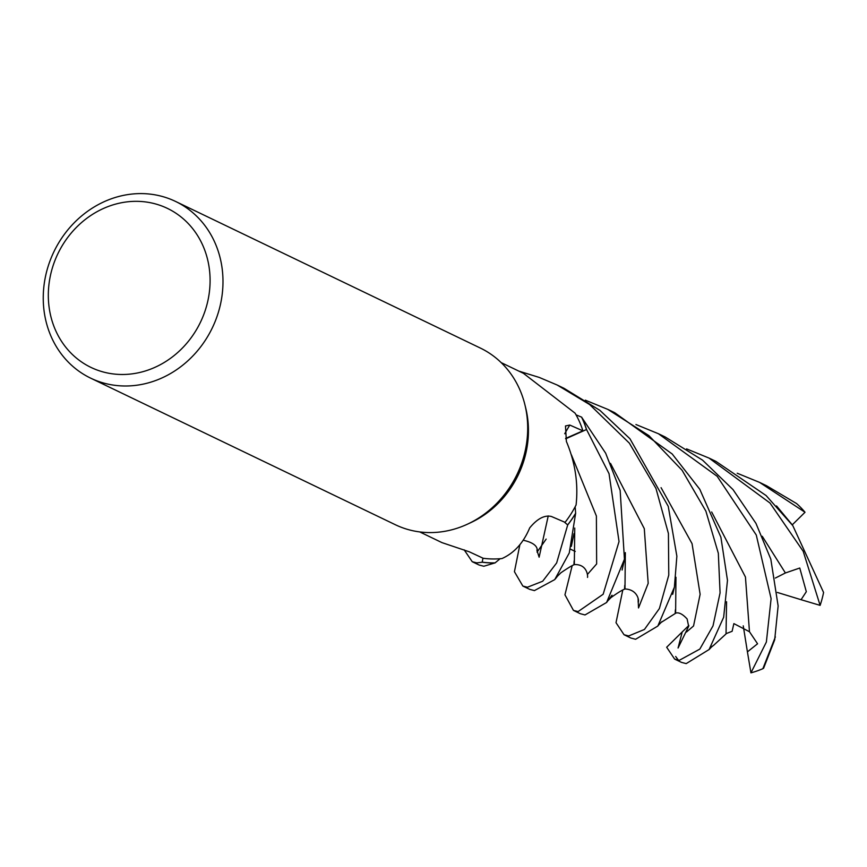 <?xml version="1.0" encoding="UTF-8"?>
<svg xmlns="http://www.w3.org/2000/svg" width="867" height="867" viewBox="0 0 867 867"><rect width="100%" height="100%" fill="white"/><g stroke="black" fill="none" stroke-linecap="round" stroke-linejoin="round"><path stroke-width="1.3" d="M580.283 613.695L585.019 614.941L606.597 602.489L624.435 559.237L620.154 490.397L605.665 453.203L581.573 417.125A97.938 87.805 115.7 0 1 586.46 429.544L565.674 438.821L586.536 429.512L609.035 473.664L619.038 541.55L603.161 594.242L578.072 611.593L573.455 610.401L564.948 594.816L572.177 565.685M522.844 586.059L529.704 589.354L534.419 590.6L554.739 579.6L569.272 552.94L575.645 513.231A97.938 87.805 115.7 0 1 567.647 524.903L564.233 521.967L567.701 524.947L556.647 562.943L542.666 581.237L527.439 587.23L522.844 586.059L514.434 571.7L519.853 544.823M564.731 433.76A1655.244 668.956 10.6 0 1 569.792 425.058L565.49 425.957L566.389 441.466C575.179 462.339 578.419 483.504 576.089 504.952A93.939 84.218 115.7 0 1 575.146 506.772A93.939 84.218 115.7 0 1 565.078 522.335L551.347 516.461C544.487 514.89 537.269 518.704 529.694 527.905C523.462 542.818 514.239 553.027 502.004 558.543A93.939 84.218 115.7 0 1 500.118 558.716L495.09 562.878A97.938 87.805 115.7 0 1 482.204 562.141L482.962 558.164L482.193 562.217L476.807 562.878L472.244 561.718L464.159 549.819M175.611 201.458L480.318 348.046A98.025 87.881 115.7 0 1 524.893 404.683L525.749 408.162A93.939 84.218 115.7 0 1 470.651 522.693L467.4 524.199A98.025 87.881 115.7 0 1 406.623 529.119A98.025 87.881 115.7 0 1 395.33 524.719L90.623 378.131A98.025 87.881 115.7 0 1 51.186 257.878A98.025 87.881 115.7 0 1 164.329 197.058A98.025 87.881 115.7 0 1 175.611 201.458A98.025 87.881 115.7 0 1 215.049 321.711A98.025 87.881 115.7 0 1 101.905 382.531A98.025 87.881 115.7 0 1 90.623 378.131M419.726 531.915L441.997 542.634L469.275 551.791L483.19 558.272A93.939 84.218 115.7 0 0 500.118 558.716L495.09 562.878L500.118 558.716M569.792 425.058L582.906 430.845A93.939 84.218 115.7 0 0 576.046 414.849A93.939 84.218 115.7 0 0 575.103 413.191L523.451 373.33L501.18 362.612M524.893 404.683A98.025 87.881 115.7 0 1 467.4 524.199M157.295 204.449A88.217 79.092 115.7 0 1 205.056 310.95A88.217 79.092 115.7 0 1 101.114 371.369A88.217 79.092 115.7 0 1 53.353 264.879A88.217 79.092 115.7 0 1 157.295 204.449M519.799 371.575L519.832 371.423A97.938 87.805 115.7 0 0 519.355 371.358A97.938 87.805 115.7 0 1 519.832 371.423L539.22 377.416L557.232 385.046L589.668 404.575L629.366 443.156L655.972 488.468L668.424 533.53L668.771 575.114L659.386 608.547L644.441 629.453L628.694 635.955L624.045 634.742L616.014 622.69L622.788 590.037M565.587 438.442L582.906 430.845M581.573 417.125L576.046 414.849L581.573 417.125A97.938 87.805 115.7 0 1 586.46 429.544L565.663 438.745M575.645 513.231L575.146 506.772L575.645 513.231A97.938 87.805 115.7 0 1 567.647 524.903L564.265 521.977M472.244 561.718L479.115 565.024L483.819 566.249L495.09 562.878A97.938 87.805 115.7 0 1 482.204 562.141L482.962 558.164M581.692 417.179A98.025 87.87 115.7 0 1 586.536 429.512M624.045 634.742L630.927 638.058L635.609 639.272L657.825 626.061L674.385 587.197L676.867 556.191L668.251 506.361L629.962 438.767L599.921 410.373L564.103 388.351L557.232 385.046M575.655 513.362A98.025 87.87 115.7 0 1 567.701 524.947M737.21 473.23L759.611 482.41L805.02 512.256L792.232 524.871M759.611 482.41L766.536 485.737L796.556 503.543A98.025 87.881 115.7 0 1 805.02 512.256M585.312 400.164L607.832 409.397L648.928 435.635L682.101 470.293L705.879 511.129L718.331 553.276L720.076 592.865L713.01 625.876L699.832 649.09L679.316 660.307L674.624 659.083L666.669 647.248L682.21 631.935L678.07 648.017L688.701 626.245M675.653 656.46L678.417 660.21M674.624 659.083L681.549 662.41L686.198 663.613L709.098 649.535L723.663 617.228L727.478 580.348L720.9 537.237L699.788 489.281L672.196 453.983L614.703 412.692L607.832 409.397M494.981 562.965A98.025 87.87 115.7 0 1 482.193 562.217M686.577 448.878L709.033 458.079L770.004 503.023L803.21 551.314L820.117 605.372L801.065 599.704L806.321 591.695L799.764 568.026L785.394 572.968L775.38 578.04M709.033 458.079L715.914 461.385L766.125 495.566L792.839 525.705L823.585 592.486A98.025 87.881 115.7 0 1 820.117 605.372M635.944 424.516L658.443 433.738L717.182 476.308L756.273 535.015L771.099 598.642L766.374 642.024L750.941 672.857L747.419 651.876L757.563 643.78L749.467 631.729L733.872 623.611L732.106 631.306L726.08 633.636M775.369 636.898L762.873 668.695A98.025 87.881 115.7 0 1 750.941 672.857M763.578 668.284L774.675 639.857L778.133 605.957L770.817 559.172L755.959 523.375L733.016 489.595L702.584 460.171L665.184 436.979M624.977 588.91L625.345 552.647M638.069 601.904C639.38 602.858 638.773 589.3 624.576 588.953L624.76 585.355M791.788 524.264L776.529 505.927M713.704 645.254L726.037 633.929L726.568 601.763M675.621 613.262L675.957 577.249M675.382 609.772L675.209 613.305C678.428 611.929 682.405 613.814 687.119 618.962L688.669 626.386M587.501 577.379C587.837 577.888 588.292 563.756 573.943 564.601L574.138 560.862M574.333 564.558L574.745 528.057M747.419 651.876L743.247 625.833M801.065 599.704L777.341 592.443M519.127 371.249A98.025 87.87 115.7 0 1 519.842 371.347M682.21 631.935L688.853 625.465M638.09 598.653L638.524 607.94L648.191 583.35L644.289 528.632L610.52 463.401M536.879 550.068L539.122 557.188L548.237 515.919M749.467 631.729L745.447 577.021L711.655 511.974M686.447 632.043L693.546 625.985L700.124 594.307L692.05 543.642L661.077 487.677M785.394 572.957L762.256 536.283M587.49 574.366L596.648 563.94L596.388 516.017L571.418 454.882M575.254 551.445L570.508 549.169L575.254 551.445M658.443 433.738L665.292 437.033M624.587 589.159C620.328 590.687 609.306 598.739 610.693 597.883L608.352 600.3M622.094 570.042L624.067 561.328M606.597 602.489L612.004 595.239M523.321 540.249C533.801 542.623 538.385 546.589 537.063 552.138L546.145 539.101M709.108 649.546L710.398 647.801M713.92 645.091L711.243 647.194M709 649.665L712.349 646.088M675.23 613.522L660.947 622.549M672.694 594.328L674.396 587.197M657.825 626.061L659.689 623.611M658.747 624.901L661.879 621.639M573.943 564.818C571.19 565.652 559.052 573.932 560.483 573.195L557.904 575.764M571.31 546.405L573.997 533.682M555.411 578.842L558.034 575.482M573.455 610.401L580.305 613.706"/></g></svg>
